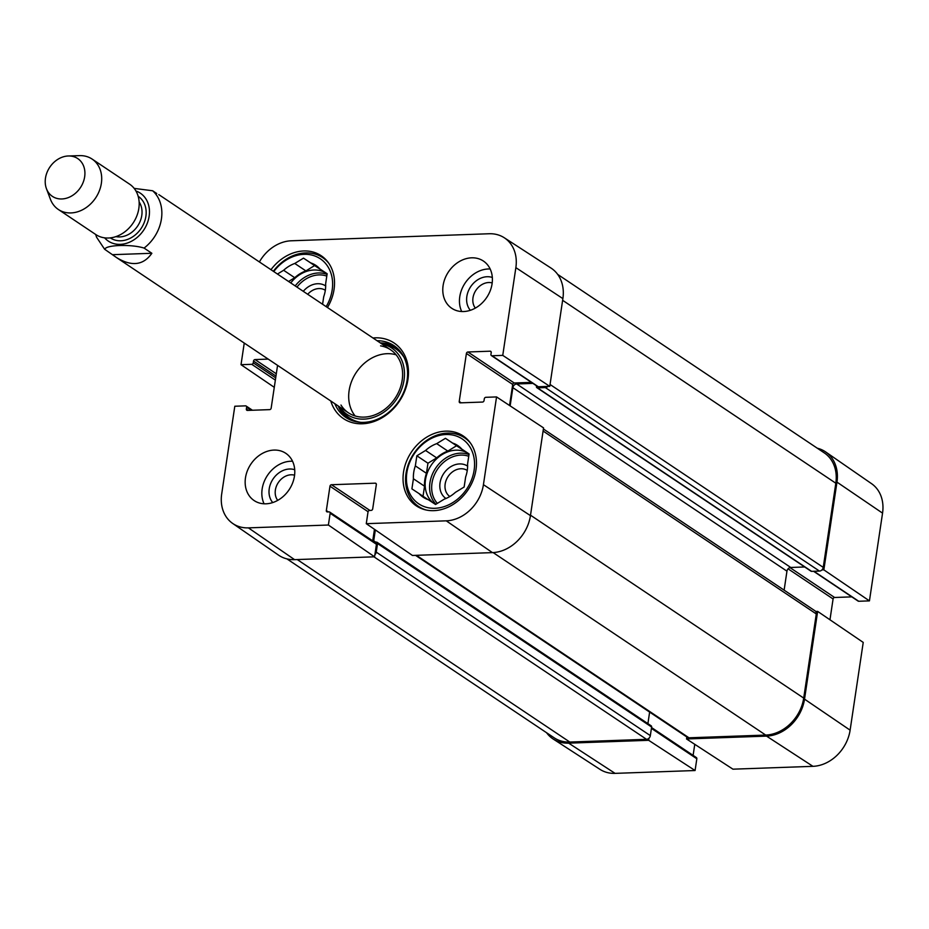<?xml version="1.0" encoding="UTF-8"?>
<svg xmlns="http://www.w3.org/2000/svg" width="929" height="929" viewBox="0 0 929 929"><rect width="100%" height="100%" fill="white"/><g stroke="black" fill="none" stroke-linecap="round" stroke-linejoin="round"><path stroke-width="1.39" d="M374.689 542.188A1.521 1.231 -56.2 0 0 374.805 542.188L376.442 542.13A1.521 1.231 123.8 0 1 377.534 543.523L376.245 552.116A3.797 3.066 123.8 0 1 374.886 554.706M375.339 529.925L373.713 540.806A1.521 1.231 -56.2 0 0 373.83 541.619M532.932 383.387L516.675 383.967A3.797 3.066 -56.2 0 0 512.866 387.66L510.149 405.88M547.855 386.418A3.797 3.066 123.8 0 1 545.358 387.579L537.519 387.857A1.521 1.231 123.8 0 1 536.428 386.476L536.532 385.802M286.933 558.898L554.067 737.742A37.915 30.68 -56.2 0 0 569.802 742.05L646.538 739.321A3.797 3.066 -56.2 0 0 650.335 735.617L651.624 727.024A1.521 1.231 -56.2 0 0 651.159 725.804L377.069 542.304M647.908 723.633L649.626 712.078M415.53 555.345L687.402 737.371A3.797 3.066 -56.2 0 0 688.981 737.8L765.705 735.071A37.915 30.68 -56.2 0 0 803.713 698.097L816.289 613.941A3.797 3.066 -56.2 0 0 815.128 610.91L543.395 428.977M784.122 590.147L786.956 571.172A3.797 3.066 123.8 0 1 790.753 567.468L804.688 566.969M536.892 387.683L810.982 571.184A1.521 1.231 -56.2 0 0 811.609 571.358L819.448 571.08A3.797 3.066 -56.2 0 0 823.245 567.387L835.821 483.219A37.915 30.68 -56.2 0 0 824.267 452.876L557.679 274.403M104.896 249.471C104.733 244.919 131.303 243.967 144.076 248.078L151.857 253.28C143.426 265.334 131.686 266.786 116.624 257.623L104.594 249.227L96.523 237.127L95.687 234.48M151.857 253.28L112.676 254.674M156.722 193.511L152.646 190.77L134.159 188.39M68.281 155.979A22.749 18.406 123.8 0 1 68.363 155.979A22.749 18.406 123.8 0 1 84.922 173.154A22.749 18.406 123.8 0 1 68.641 197.471A22.749 18.406 123.8 0 1 46.45 188.703A22.749 18.406 123.8 0 1 68.281 155.979M79.522 155.631A30.332 24.537 123.8 0 1 79.627 155.631A30.332 24.537 123.8 0 1 92.122 159.08A30.332 24.537 123.8 0 1 95.629 197.935A30.332 24.537 123.8 0 1 58.364 209.489A30.332 24.537 123.8 0 1 50.421 199.259L46.45 188.703M92.122 159.08L129.595 184.163A30.332 24.537 123.8 0 1 133.102 223.03A30.332 24.537 123.8 0 1 95.838 234.572L58.364 209.489M686.833 736.987L686.531 738.961L732.946 769.177L812.945 766.332A37.09 30.007 -56.2 0 0 850.116 730.159L863.227 642.415L817.648 611.398L804.526 699.142A37.915 30.68 123.8 0 1 766.53 736.116L686.531 738.961M817.648 611.398L815.732 611.468M821.933 569.918L823.849 569.86L869.439 600.877L882.55 513.133A37.09 30.007 -56.2 0 0 871.541 483.661L825.707 451.97A37.915 30.68 123.8 0 1 836.959 482.116L823.849 569.86M817.311 448.219A37.915 30.68 123.8 0 1 825.707 451.97M695.74 757.39A1.521 1.231 123.8 0 1 696.831 758.772L695.078 770.524L648.663 740.308L568.664 743.154A37.915 30.68 123.8 0 1 553.231 739.054A37.915 30.68 123.8 0 1 546.566 732.714M648.663 740.308L648.976 738.207M694.764 744.326L693.115 755.382M553.231 739.054L599.983 769.363A37.09 30.007 -56.2 0 0 615.079 773.369L695.078 770.524M869.439 600.877L858.721 601.26A1.521 1.231 123.8 0 1 858.094 601.086L813.583 571.289M851.8 596.871L834.602 597.486A1.521 1.231 -56.2 0 0 833.081 598.961L829.969 619.782M475.346 308.091A15.677 12.681 123.8 0 1 474.87 292.078A15.677 12.681 123.8 0 1 488.689 282.521A15.677 12.681 123.8 0 1 492.196 282.915M277.725 500.359A15.677 12.681 123.8 0 1 277.26 484.346A15.677 12.681 123.8 0 1 291.079 474.789A15.677 12.681 123.8 0 1 294.586 475.195M449.833 496.504A15.677 12.681 123.8 0 1 448.115 476.496A15.677 12.681 123.8 0 1 467.264 470.457M307.708 294.296A15.677 12.681 123.8 0 1 325.324 290.278M273.335 271.28A41.329 33.432 123.8 0 1 305.49 252.92A41.329 33.432 123.8 0 1 322.653 257.612A41.329 33.432 123.8 0 1 328.75 263.209M426.109 509.986A41.329 33.432 123.8 0 1 418.619 506.491A41.329 33.432 123.8 0 1 408.783 463.165A41.329 33.432 123.8 0 1 447.441 433.111A41.329 33.432 123.8 0 1 464.605 437.803A41.329 33.432 123.8 0 1 470.701 443.388M325.673 285.946A19.463 15.747 -56.2 0 0 303.284 291.323M310.704 262.895L321.817 270.339L314.606 265.566L305.885 270.896L294.772 263.464L303.493 258.134L310.704 262.895A31.087 25.153 123.8 0 1 315.848 265.38A31.087 25.153 123.8 0 1 319.924 268.98L327.136 273.741L325.638 283.833A31.087 25.153 123.8 0 1 323.71 296.734L322.584 304.247M303.493 258.134L314.606 265.566M327.136 273.8L319.924 268.98M277.457 274.043L283.624 270.269L294.737 277.713L288.571 281.475M273.765 271.558A39.053 31.598 123.8 0 1 304.062 254.325A39.053 31.598 123.8 0 1 326.16 306.64M283.624 270.269A31.087 25.153 123.8 0 1 294.772 263.464M294.737 277.713A31.087 25.153 123.8 0 1 305.885 270.896M290.754 282.939A30.332 24.537 123.8 0 1 313.944 270.002A30.332 24.537 123.8 0 1 326.532 273.451A30.332 24.537 123.8 0 1 327.124 273.858M467.624 466.137A19.463 15.747 -56.2 0 0 443.714 473.546A19.463 15.747 -56.2 0 0 445.966 498.49M452.655 443.075L463.768 450.519L456.557 445.757L447.824 451.088L436.711 443.644L445.444 438.314L452.655 443.075A31.087 25.153 123.8 0 1 457.8 445.56A31.087 25.153 123.8 0 1 461.876 449.16L469.087 453.933L467.577 464.024A31.087 25.153 123.8 0 1 465.65 476.914L464.14 487.005L455.419 492.347A31.087 25.153 123.8 0 1 444.283 499.152L435.55 504.482L428.339 499.721A31.087 25.153 123.8 0 1 423.206 497.236A31.087 25.153 123.8 0 1 419.118 493.636L411.907 488.875L413.417 478.772L424.53 486.215L423.032 496.249M445.444 438.314L456.557 445.757M469.075 453.991L461.876 449.16M425.575 450.46L436.688 457.892L427.955 463.223L426.457 473.325L415.344 465.882L416.854 455.791L425.575 450.46A31.087 25.153 123.8 0 1 436.711 443.644M416.854 455.791L427.955 463.223M428.083 499.639L419.118 493.636M446.013 434.517A39.053 31.598 123.8 0 1 466.869 488.805A39.053 31.598 123.8 0 1 408.621 490.884A39.053 31.598 123.8 0 1 446.013 434.517M413.417 478.772A31.087 25.153 123.8 0 1 415.344 465.882M424.53 486.215A31.087 25.153 123.8 0 1 426.457 473.325M436.688 457.892A31.087 25.153 123.8 0 1 447.824 451.088M433.344 503.019A30.332 24.537 123.8 0 1 427.921 471.27A30.332 24.537 123.8 0 1 455.895 450.182A30.332 24.537 123.8 0 1 468.483 453.631A30.332 24.537 123.8 0 1 469.075 454.037M338.179 405.95A43.222 34.965 -56.2 0 0 347.551 418.526M395.568 346.807A43.222 34.965 -56.2 0 0 380.367 342.94M339.921 407.123A39.993 32.352 -56.2 0 0 376.396 416.285A39.993 32.352 -56.2 0 0 404.022 380.112A39.993 32.352 -56.2 0 0 382.109 344.102L384.861 344.554A41.596 33.653 -56.2 0 1 404.045 357.386M340.966 405.044A37.915 30.68 -56.2 0 0 375.56 414.601A37.915 30.68 -56.2 0 0 402.176 380.147A37.915 30.68 -56.2 0 0 380.588 345.855M396.126 354.82A37.915 30.68 -56.2 0 0 356.272 372.436A37.915 30.68 -56.2 0 0 355.168 415.983M259.388 261.943A37.09 30.007 123.8 0 1 291.3 240.785L489.165 233.748A37.09 30.007 123.8 0 1 504.261 237.754A37.09 30.007 123.8 0 1 515.862 267.645L502.752 355.377L549.771 386.348L562.881 298.615A37.915 30.68 -56.2 0 0 551.013 268.063L504.261 237.754M492.335 277.469A20.229 16.362 -56.2 0 0 487.11 276.726A20.229 16.362 -56.2 0 0 469.075 289.465A20.229 16.362 -56.2 0 0 470.353 310.298M490.164 268.992A28.439 23.004 -56.2 0 0 465.139 283.031A28.439 23.004 -56.2 0 0 461.69 311.517M294.714 469.737A20.229 16.362 -56.2 0 0 289.5 469.006A20.229 16.362 -56.2 0 0 271.465 481.733A20.229 16.362 -56.2 0 0 272.743 502.566M292.542 461.26A28.439 23.004 -56.2 0 0 267.529 475.3A28.439 23.004 -56.2 0 0 264.068 503.785M375.351 542.884A1.521 1.231 123.8 0 1 376.442 544.278L374.573 556.808L328.39 525.024L330.143 513.272A1.521 1.231 -56.2 0 0 329.052 511.891L327.426 511.949A1.521 1.231 123.8 0 1 326.334 510.567L329.969 486.204A1.521 1.231 123.8 0 1 331.49 484.729L375.246 483.173A1.521 1.231 123.8 0 1 376.338 484.555L372.692 508.906A1.521 1.231 123.8 0 1 371.17 510.393L369.545 510.451A1.521 1.231 -56.2 0 0 368.023 511.925L366.27 523.677L412.453 555.461L492.44 552.616A37.915 30.68 -56.2 0 0 530.447 515.641L543.558 427.897L496.55 396.927L483.428 484.671A37.09 30.007 123.8 0 1 446.257 520.832L366.27 523.677M328.39 525.024L248.403 527.869A37.09 30.007 123.8 0 1 232.703 523.457L278.537 555.136A37.915 30.68 -56.2 0 0 294.586 559.653L374.573 556.808M549.771 386.348L538.332 386.754A1.521 1.231 123.8 0 1 537.705 386.592L491.406 355.586A1.521 1.231 -56.2 0 0 492.045 355.761L502.752 355.377M531.411 382.376L514.225 382.992A1.521 1.231 -56.2 0 0 512.703 384.467L509.556 405.497M374.457 529.321L372.726 540.875M270.978 269.7A42.084 34.048 123.8 0 1 321.225 255.742A42.084 34.048 123.8 0 1 327.461 307.511M433.82 510.66A42.084 34.048 123.8 0 1 416.343 505.875A42.084 34.048 123.8 0 1 411.466 451.958A42.084 34.048 123.8 0 1 463.176 435.933A42.084 34.048 123.8 0 1 473.186 480.049A42.084 34.048 123.8 0 1 433.82 510.66M265.961 503.808A28.439 23.004 123.8 0 1 254.151 500.58A28.439 23.004 123.8 0 1 250.853 464.14A28.439 23.004 123.8 0 1 285.795 453.317A28.439 23.004 123.8 0 1 292.565 483.126A28.439 23.004 123.8 0 1 265.961 503.808M463.571 311.54A28.439 23.004 123.8 0 1 451.773 308.3A28.439 23.004 123.8 0 1 448.475 271.872A28.439 23.004 123.8 0 1 483.405 261.049A28.439 23.004 123.8 0 1 490.175 290.858A28.439 23.004 123.8 0 1 463.571 311.54M377.035 340.711A43.222 34.965 123.8 0 1 393.942 345.634A43.222 34.965 123.8 0 1 398.947 401.003A43.222 34.965 123.8 0 1 345.843 417.469A43.222 34.965 123.8 0 1 334.846 403.72M330.782 400.991A45.498 36.812 -56.2 0 0 374.387 421.394A45.498 36.812 -56.2 0 0 408.481 372.924A45.498 36.812 -56.2 0 0 375.2 337.831A45.498 36.812 -56.2 0 0 372.97 337.982M496.55 396.927L485.832 397.31A1.521 1.231 -56.2 0 0 484.311 398.785L484.044 400.573A1.521 1.231 123.8 0 1 482.523 402.06L460.319 402.849A1.521 1.231 123.8 0 1 459.228 401.456L466.404 353.473A1.521 1.231 123.8 0 1 467.926 351.986L490.117 351.197A1.521 1.231 123.8 0 1 491.22 352.59L490.942 354.379A1.521 1.231 -56.2 0 0 491.406 355.586M274.276 387.323L241.017 364.691L244.246 343.068M241.017 364.691L251.736 364.319A1.521 1.231 -56.2 0 0 253.257 362.833L253.524 361.044A1.521 1.231 123.8 0 1 255.045 359.569L268.202 359.093M277.562 365.364L271.163 408.156A1.521 1.231 123.8 0 1 269.642 409.631L247.439 410.421A1.521 1.231 123.8 0 1 246.348 409.039L246.615 407.239A1.521 1.231 -56.2 0 0 245.523 405.857L234.805 406.24L221.694 493.984A37.09 30.007 123.8 0 0 232.703 523.457M569.802 742.05L297.234 559.56M646.538 739.321L373.969 556.831M650.335 735.617L376.245 552.116M651.624 727.024L377.534 543.523M375.734 542.164L373.713 540.806M688.981 737.8L416.413 555.321M765.705 735.071L493.125 552.581M803.713 698.097L530.505 515.189M816.289 613.941L543.093 431.033M786.956 571.172L512.866 387.66M790.753 567.468L516.675 383.967M811.609 571.358L537.519 387.857M819.448 571.08L545.358 387.579M823.245 567.387L550.049 384.478M562.626 300.311L835.821 483.219M152.646 190.77A37.915 30.68 123.8 0 1 144.076 248.078M135.948 191.014A28.811 23.318 123.8 0 1 143.705 230.113A28.811 23.318 123.8 0 1 104.594 237.836M139.129 201.941A21.994 17.79 123.8 0 1 137.631 226.049A21.994 17.79 123.8 0 1 115.904 236.616M138.166 196.298A25.025 20.241 123.8 0 1 141.15 228.406A25.025 20.241 123.8 0 1 110.319 237.882M651.415 728.371L696.831 758.772M788.071 568.827L833.081 598.961M789.964 567.596L834.602 597.486M813.943 571.277L858.721 601.26M568.664 743.154L615.079 773.369M804.526 699.142L850.116 730.159M766.53 736.116L812.945 766.332M836.959 482.116L882.55 513.133M296.955 287.096A28.811 23.318 123.8 0 1 318.914 274.903A28.811 23.318 123.8 0 1 326.787 276.11M295.201 285.911A30.332 24.537 123.8 0 1 318.392 272.975A30.332 24.537 123.8 0 1 327.043 274.38M437.385 503.367A28.811 23.318 123.8 0 1 435.004 473.558A28.811 23.318 123.8 0 1 460.865 455.094A28.811 23.318 123.8 0 1 468.739 456.29M435.898 504.273A30.332 24.537 123.8 0 1 433.007 472.815A30.332 24.537 123.8 0 1 460.331 453.166A30.332 24.537 123.8 0 1 468.994 454.571M397.182 348.166A42.931 34.733 -56.2 0 0 380.797 343.219M338.609 406.24A42.931 34.733 -56.2 0 0 349.42 419.502M339.898 407.099L341.384 409.492A41.596 33.653 -56.2 0 0 360.568 422.335M369.893 510.439L331.49 484.729M368.07 511.716L329.969 486.204M376.268 483.858L375.246 483.173M376.442 544.278L330.143 513.272M328.355 511.914L326.334 510.567M461.248 402.814L459.228 401.456M512.703 384.467L466.404 353.473M514.225 382.992L467.926 351.986M491.151 351.894L490.117 351.197M538.332 386.754L492.045 355.761M248.368 410.386L246.348 409.039M251.167 410.293L246.615 407.239M275.356 380.124L251.736 364.319M275.692 377.859L253.257 362.833M275.959 376.071L253.524 361.044M276.296 373.795L255.045 359.569M492.44 552.616L446.257 520.832M562.881 298.615L515.862 267.645M294.586 559.653L248.403 527.869M530.447 515.641L483.428 484.671M116.624 257.623L348.433 412.813M158.813 194.614L390.621 349.803M68.363 155.979L79.627 155.631M651.543 727.546L696.367 757.553M322.653 257.612L326.149 259.957M418.619 506.491L422.114 508.825M464.605 437.803L468.1 440.137M375.99 543.059L329.69 512.065M252.444 410.246L246.15 406.031"/></g></svg>
